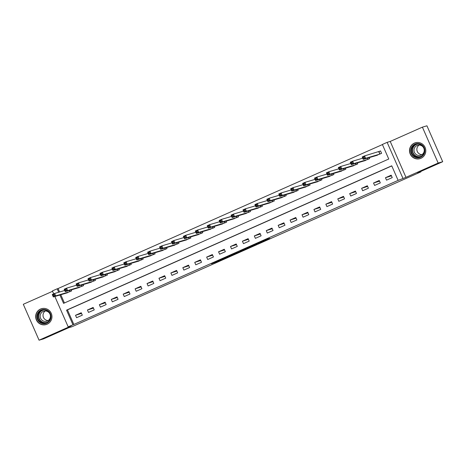 <?xml version="1.0" encoding="UTF-8"?>
<svg xmlns="http://www.w3.org/2000/svg" width="466" height="466" viewBox="0 0 466 466"><rect width="100%" height="100%" fill="white"/><g stroke="black" fill="none" stroke-linecap="round" stroke-linejoin="round"><path stroke-width="0.7" d="M258.339 243.532L269.837 238.423L266.616 239.373L255.56 244.26L262.585 241.545L258.339 243.532M47.142 324.202A8.271 8.138 -106.5 0 0 51.452 313.822A8.271 8.138 -106.5 0 0 40.495 309.063A8.271 8.138 -106.5 0 0 36.179 319.449A8.271 8.138 -106.5 0 0 47.142 324.202M420.973 158.283A8.271 8.138 -106.5 0 0 425.283 147.897A8.271 8.138 -106.5 0 0 414.326 143.144A8.271 8.138 -106.5 0 0 410.01 153.524A8.271 8.138 -106.5 0 0 420.973 158.283M214.593 262.777L227.67 257.139L223.336 258.56L211.529 263.826L225.841 257.879L214.593 262.777M391.784 165.925L67.448 309.884L73.838 324.441L68.164 326.823L54.848 296.493M442.7 161.714L438.162 163.053L422.4 127.148L426.938 125.803L442.7 161.714L417.664 172.822L420.932 171.855L71.898 326.771L68.63 327.738L43.6 338.852L39.062 340.197L71.246 325.909L68.164 326.823M422.4 127.148L390.217 141.437L405.979 177.342L438.162 163.053M405.979 177.342L398.127 180.371L391.737 165.814L66.545 310.152L72.935 324.709M73.838 324.441L398.127 180.371M243.846 249.951L256.783 244.219L252.444 245.64L240.625 250.906L243.846 249.951L243.666 249.537M241.452 251.046L229.289 256.416L226.068 257.366L241.4 250.924M52.571 291.297L23.3 304.286L39.062 340.197M391.178 175.181L385.458 177.721L386.518 180.15L392.244 177.61L391.178 175.181M379.254 180.476L373.534 183.016L374.6 185.439L380.32 182.899L379.254 180.476M367.336 185.765L361.616 188.305L362.676 190.734L368.402 188.194L367.336 185.765M355.412 191.054L349.692 193.594L350.758 196.023L356.478 193.483L355.412 191.054M343.494 196.349L337.774 198.889L338.84 201.312L344.56 198.772L343.494 196.349M331.576 201.638L325.851 204.178L326.916 206.601L332.637 204.061L331.576 201.638M319.653 206.927L313.933 209.467L314.999 211.896L320.719 209.356L319.653 206.927M307.735 212.222L302.009 214.762L303.075 217.185L308.795 214.645L307.735 212.222M295.811 217.511L290.091 220.051L291.157 222.474L296.877 219.935L295.811 217.511M283.893 222.8L278.167 225.34L279.233 227.769L284.959 225.229L283.893 222.8M271.969 228.095L266.249 230.635L267.315 233.058L273.035 230.519L271.969 228.095M260.051 233.384L254.325 235.924L255.391 238.347L261.117 235.808L260.051 233.384M248.128 238.674L242.407 241.213L243.473 243.642L249.194 241.103L248.128 238.674M236.21 243.963L230.489 246.502L231.55 248.931L237.276 246.392L236.21 243.963M224.286 249.258L218.566 251.797L219.632 254.22L225.352 251.681L224.286 249.258M212.368 254.547L206.648 257.086L207.708 259.515L213.434 256.976L212.368 254.547M200.444 259.836L194.724 262.375L195.79 264.805L201.51 262.265L200.444 259.836M188.526 265.131L182.806 267.67L183.872 270.094L189.592 267.554L188.526 265.131M176.608 270.42L170.882 272.96L171.948 275.389L177.668 272.849L176.608 270.42M164.684 275.709L158.964 278.249L160.03 280.678L165.75 278.138L164.684 275.709M152.766 281.004L147.04 283.544L148.106 285.967L153.827 283.427L152.766 281.004M140.843 286.293L135.123 288.833L136.189 291.256L141.909 288.722L140.843 286.293M128.925 291.582L123.199 294.122L124.265 296.551L129.991 294.011L128.925 291.582M117.001 296.877L111.281 299.417L112.347 301.84L118.067 299.3L117.001 296.877M105.083 302.166L99.363 304.706L100.423 307.129L106.149 304.589L105.083 302.166M93.159 307.455L87.439 309.995L88.505 312.424L94.225 309.884L93.159 307.455M81.241 312.75L75.521 315.29L76.581 317.713L82.307 315.173L81.241 312.75M382.411 144.577L58.075 288.53L59.596 291.99M60.796 294.728L64.419 302.976M375.777 155.667L381.59 153.349L380.53 150.92L378.975 151.613M369.223 157.613L369.672 158.638L363.853 160.962M357.3 162.902L357.748 163.927L351.935 166.251M345.382 168.197L345.83 169.222L340.011 171.54M333.458 173.486L333.912 174.511L328.093 176.835M321.54 178.775L321.989 179.8L316.169 182.124M309.616 184.07L310.071 185.095L304.251 187.414M297.698 189.359L298.147 190.384L292.328 192.708M285.775 194.648L286.229 195.673L280.41 197.998M273.857 199.943L274.305 200.968L268.492 203.287M261.933 205.232L262.387 206.257L256.568 208.582M250.015 210.521L250.463 211.547L244.65 213.871M238.097 215.81L238.545 216.841L232.726 219.16M226.173 221.105L226.622 222.131L220.808 224.455M214.255 226.394L214.704 227.42L208.885 229.744M202.331 231.684L202.78 232.715L196.967 235.033M190.413 236.978L190.862 238.004L185.043 240.328M178.49 242.268L178.944 243.293L173.125 245.617M166.572 247.557L167.02 248.588L161.201 250.906M154.648 252.852L155.102 253.877L149.283 256.195M142.73 258.141L143.179 259.166L137.359 261.49M130.806 263.43L131.261 264.455L125.441 266.779M118.888 268.725L119.337 269.75L113.523 272.068M106.964 274.014L107.419 275.039L101.6 277.363M95.047 279.303L95.495 280.328L89.682 282.652M83.129 284.598L83.577 285.623L77.758 287.941M71.205 289.887L71.653 290.912L65.84 293.236M420.932 171.855L420.757 171.453M53.701 293.877L52.402 290.918L57.172 288.804L58.687 292.264M58.075 288.53L57.172 288.804M59.893 294.995L63.562 303.36L388.755 159.023L382.365 144.466L387.135 142.351L402.898 178.257M390.217 141.437L387.135 142.351M67.448 309.884L66.545 310.152M385.458 177.721L391.469 175.845M373.534 183.016L379.545 181.134M361.616 188.305L367.627 186.423M349.692 193.594L355.704 191.718M337.774 198.889L343.786 197.007M325.851 204.178L331.862 202.296M313.933 209.467L319.944 207.591M302.009 214.762L308.02 212.88M290.091 220.051L296.102 218.17M278.167 225.34L284.178 223.464M266.249 230.635L272.26 228.754M254.325 235.924L260.343 234.043M242.407 241.213L248.419 239.332M230.489 246.502L236.501 244.627M218.566 251.797L224.577 249.916M206.648 257.086L212.659 255.205M194.724 262.375L200.735 260.5M182.806 267.67L188.817 265.789M170.882 272.96L176.894 271.078M158.964 278.249L164.976 276.373M147.04 283.544L153.052 281.662M135.123 288.833L141.134 286.951M123.199 294.122L129.21 292.246M111.281 299.417L117.292 297.535M99.363 304.706L105.374 302.824M87.439 309.995L93.45 308.119M75.521 315.29L81.533 313.408M254.727 245.116L247.83 247.796L254.727 245.116M235.336 253.65L240.386 251.419L235.336 253.65M363.422 158.405L364.377 157.98L363.952 157.013L362.997 157.432L363.264 159.378L362.198 156.955L364.581 155.894L365.647 158.324L363.264 159.378L377.419 155.201M380.553 150.984L364.581 155.894L363.952 157.013M380.04 154.036L365.647 158.324L364.377 157.98M362.198 156.955L362.997 157.432M351.504 163.694L352.453 163.275L352.028 162.302L351.073 162.727L351.504 163.694L351.341 164.673L350.275 162.244L352.663 161.184L353.723 163.613L351.341 164.673L365.501 160.49M362.74 158.195L352.663 161.184L352.028 162.302M368.123 159.325L353.723 163.613L352.453 163.275M350.275 162.244L351.073 162.727M339.58 168.989L340.535 168.564L340.11 167.591L339.155 168.016L339.423 169.962L338.357 167.533L340.739 166.479L341.805 168.902L339.423 169.962L353.577 165.78M350.822 163.49L340.739 166.479L340.11 167.591M356.199 164.62L341.805 168.902L340.535 168.564M338.357 167.533L339.155 168.016M327.662 174.278L328.612 173.853L328.186 172.886L327.237 173.305L327.662 174.278L327.499 175.251L326.433 172.828L328.821 171.768L329.881 174.197L327.499 175.251L341.66 171.074M338.904 168.779L328.821 171.768L328.186 172.886M344.281 169.909L329.881 174.197L328.612 173.853M326.433 172.828L327.237 173.305M315.738 179.567L316.694 179.142L316.268 178.175L315.313 178.6L315.581 180.546L314.515 178.117L316.897 177.057L317.963 179.486L315.581 180.546L329.765 176.346M326.981 174.068L316.897 177.057L316.268 178.175M332.357 175.199L317.963 179.486L316.694 179.142M314.515 178.117L315.313 178.6M410.779 149.866A7.153 7.042 73.5 0 1 418.52 143.569A7.153 7.042 73.5 0 1 424.806 151.467A7.153 7.042 73.5 0 1 417.064 157.77A7.153 7.042 73.5 0 1 410.779 149.866M424.375 151.38A6.623 6.518 -106.5 0 0 415.998 144.285A6.623 6.518 -106.5 0 0 411.391 149.901A6.623 6.518 -106.5 0 0 419.767 156.995A6.623 6.518 -106.5 0 0 424.375 151.38M421.969 154.636A5.219 5.132 73.5 0 1 419.132 145.066M414.012 149.691A5.219 5.132 73.5 0 1 417.641 145.27A5.219 5.132 73.5 0 1 424.235 150.856A5.219 5.132 73.5 0 1 420.606 155.277A5.219 5.132 73.5 0 1 414.012 149.691M418.2 142.474A8.213 8.085 -106.5 0 0 409.742 149.749A8.213 8.085 -106.5 0 0 422.598 157.316M46.839 323.142A7.153 7.042 73.5 0 1 37.525 319.449A7.153 7.042 73.5 0 1 41.084 310.041A7.153 7.042 73.5 0 1 50.398 313.735A7.153 7.042 73.5 0 1 46.839 323.142M41.392 310.502A6.623 6.518 -106.5 0 0 37.932 318.82A6.623 6.518 -106.5 0 0 46.717 322.629A6.623 6.518 -106.5 0 0 50.171 314.311A6.623 6.518 -106.5 0 0 41.392 310.502M48.138 320.561A5.219 5.132 73.5 0 1 45.301 310.985M47.386 320.975A5.219 5.132 73.5 0 1 40.472 317.969A5.219 5.132 73.5 0 1 43.81 311.195A5.219 5.132 73.5 0 1 50.107 314.422A5.219 5.132 73.5 0 1 47.386 320.975M44.369 308.399A8.213 8.085 -106.5 0 0 36.377 319.385A8.213 8.085 -106.5 0 0 48.767 323.235M303.82 184.856L304.77 184.437L304.345 183.464L303.395 183.889L303.82 184.856L303.657 185.835L302.591 183.406L304.98 182.352L306.046 184.775L303.657 185.835L317.818 181.653M315.063 179.363L304.98 182.352L304.345 183.464M320.439 180.493L306.046 184.775L304.77 184.437M302.591 183.406L303.395 183.889M291.897 190.151L292.852 189.726L292.427 188.759L291.471 189.179L291.739 191.124L290.673 188.701L293.056 187.641L294.122 190.07L291.739 191.124L305.9 186.948M303.139 184.653L293.056 187.641L292.427 188.759M308.515 185.783L294.122 190.07L292.852 189.726M290.673 188.701L291.471 189.179M279.979 195.44L280.934 195.015L280.503 194.048L279.553 194.468L279.979 195.44L279.816 196.419L278.755 193.99L281.138 192.93L282.204 195.359L279.816 196.419L294.005 192.219M291.221 189.942L281.138 192.93L280.503 194.048M296.597 191.072L282.204 195.359L280.934 195.015M278.755 193.99L279.553 194.468M268.055 200.73L269.01 200.31L268.585 199.337L267.63 199.763L267.898 201.708L266.832 199.279L269.214 198.225L270.28 200.648L267.898 201.708L282.058 197.526M279.297 195.237L269.214 198.225L268.585 199.337M284.674 196.367L270.28 200.648L269.01 200.31M266.832 199.279L267.63 199.763M256.137 206.024L257.092 205.599L256.661 204.626L255.712 205.052L256.137 206.024L255.974 206.997L254.914 204.574L257.296 203.514L258.362 205.937L255.974 206.997L270.134 202.815M267.379 200.526L257.296 203.514L256.661 204.626M272.756 201.656L258.362 205.937L257.092 205.599M254.914 204.574L255.712 205.052M244.213 211.314L245.168 210.888L244.743 209.921L243.788 210.341L244.056 212.286L242.99 209.863L245.372 208.803L246.438 211.232L244.056 212.286L258.216 208.11M255.455 205.815L245.372 208.803L244.743 209.921M260.832 206.945L246.438 211.232L245.168 210.888M242.99 209.863L243.788 210.341M232.295 216.603L233.25 216.183L232.825 215.21L231.87 215.636L232.138 217.581L231.072 215.152L233.454 214.098L234.52 216.521L232.138 217.581L246.293 213.399M243.537 211.104L233.454 214.098L232.825 215.21M248.914 212.24L234.52 216.521L233.25 216.183M231.072 215.152L231.87 215.636M220.377 221.898L221.327 221.472L220.901 220.5L219.946 220.925L220.377 221.898L220.214 222.87L219.148 220.447L221.536 219.387L222.597 221.81L220.214 222.87L234.375 218.688M231.614 216.399L221.536 219.387L220.901 220.5M236.996 217.529L222.597 221.81L221.327 221.472M219.148 220.447L219.946 220.925M208.453 227.187L209.409 226.761L208.984 225.794L208.028 226.214L208.296 228.159L207.23 225.736L209.613 224.676L210.679 227.105L208.296 228.159L222.451 223.983M219.696 221.688L209.613 224.676L208.984 225.794M225.072 222.818L210.679 227.105L209.409 226.761M207.23 225.736L208.028 226.214M196.535 232.476L197.485 232.056L197.06 231.084L196.104 231.509L196.535 232.476L196.372 233.454L195.306 231.025L197.695 229.971L198.755 232.394L196.372 233.454L210.556 229.249M207.772 226.977L197.695 229.971L197.06 231.084M213.154 228.107L198.755 232.394L197.485 232.056M195.306 231.025L196.104 231.509M184.612 237.771L185.567 237.345L185.142 236.373L184.186 236.798L184.454 238.743L183.388 236.32L185.771 235.26L186.837 237.683L184.454 238.743L198.609 234.561M195.854 232.272L185.771 235.26L185.142 236.373M201.23 233.402L186.837 237.683L185.567 237.345M183.388 236.32L184.186 236.798M172.694 243.06L173.643 242.635L173.218 241.668L172.269 242.087L172.694 243.06L172.531 244.033L171.465 241.609L173.853 240.549L174.919 242.978L172.531 244.033L186.691 239.856M183.936 237.561L173.853 240.549L173.218 241.668M189.312 238.691L174.919 242.978L173.643 242.635M171.465 241.609L172.269 242.087M160.77 248.349L161.725 247.929L161.3 246.957L160.345 247.382L160.613 249.327L159.547 246.898L161.929 245.844L162.995 248.267L160.613 249.327L174.773 245.145M172.012 242.85L161.929 245.844L161.3 246.957M177.389 243.98L162.995 248.267L161.725 247.929M159.547 246.898L160.345 247.382M148.852 253.644L149.802 253.219L149.376 252.246L148.427 252.671L148.852 253.644L148.689 254.617L147.623 252.188L150.011 251.133L151.077 253.556L148.689 254.617L162.85 250.434M160.094 248.145L150.011 251.133L149.376 252.246M165.471 249.275L151.077 253.556L149.802 253.219M147.623 252.188L148.427 252.671M136.928 258.933L137.884 258.508L137.458 257.541L136.503 257.96L136.771 259.906L135.705 257.482L138.087 256.422L139.153 258.851L136.771 259.906L150.932 255.729M148.171 253.434L138.087 256.422L137.458 257.541M153.547 254.564L139.153 258.851L137.884 258.508M135.705 257.482L136.503 257.96M125.01 264.222L125.966 263.803L125.535 262.83L124.585 263.255L125.01 264.222L124.847 265.201L123.787 262.772L126.169 261.711L127.235 264.14L124.847 265.201L139.008 261.018M136.253 258.723L126.169 261.711L125.535 262.83M141.629 259.853L127.235 264.14L125.966 263.803M123.787 262.772L124.585 263.255M113.087 269.511L114.042 269.092L113.617 268.119L112.661 268.544L112.929 270.49L111.863 268.061L114.246 267.006L115.312 269.43L112.929 270.49L127.09 266.307M124.329 264.018L114.246 267.006L113.617 268.119M129.705 265.148L115.312 269.43L114.042 269.092M111.863 268.061L112.661 268.544M101.169 274.806L102.124 274.381L101.693 273.414L100.743 273.833L101.169 274.806L101.006 275.779L99.945 273.356L102.328 272.295L103.394 274.724L101.006 275.779L115.166 271.602M112.411 269.307L102.328 272.295L101.693 273.414M117.787 270.437L103.394 274.724L102.124 274.381M99.945 273.356L100.743 273.833M89.245 280.095L90.2 279.67L89.775 278.703L88.82 279.128L89.088 281.074L88.022 278.645L90.404 277.585L91.47 280.014L89.088 281.074L103.248 276.891M100.487 274.596L90.404 277.585L89.775 278.703M105.864 275.726L91.47 280.014L90.2 279.67M88.022 278.645L88.82 279.128M77.327 285.384L78.282 284.965L77.857 283.992L76.902 284.417L77.17 286.363L76.104 283.934L78.486 282.879L79.552 285.303L77.17 286.363L91.324 282.18M88.569 279.891L78.486 282.879L77.857 283.992M93.946 281.021L79.552 285.303L78.282 284.965M76.104 283.934L76.902 284.417M65.409 290.679L66.358 290.254L65.933 289.281L64.978 289.706L65.409 290.679L65.246 291.652L64.18 289.229L66.568 288.169L67.628 290.598L65.246 291.652L79.406 287.475M76.645 285.18L66.568 288.169L65.933 289.281M82.028 286.31L67.628 290.598L66.358 290.254M64.18 289.229L64.978 289.706M53.485 295.968L54.44 295.543L54.015 294.576L53.06 294.995L53.328 296.947L52.262 294.518L54.644 293.458L55.71 295.887L53.328 296.947L67.483 292.764M64.727 290.469L54.644 293.458L54.015 294.576M70.104 291.6L55.71 295.887L54.44 295.543M52.262 294.518L53.06 294.995M262.434 241.207L262.585 241.545M262.183 241.318L262.317 241.621M244.767 249.048L244.959 249.485M230.21 255.508L230.408 255.945M229.109 255.997L229.289 256.416M378.905 151.636L379.971 154.065M378.765 151.689L379.831 154.118M367.505 158.12L368.047 159.355M367.365 158.16L367.913 159.407M355.587 163.415L356.129 164.649M355.447 163.455L355.989 164.696M343.663 168.704L344.205 169.939M343.524 168.744L344.071 169.991M331.745 173.993L332.287 175.228M331.606 174.034L332.147 175.28M420.233 156.832A6.623 6.518 73.5 0 1 416.476 144.169M417.81 144.023A6.408 6.303 -106.5 0 0 412.637 149.615A6.408 6.303 -106.5 0 0 421.427 156.226M46.402 322.757A6.623 6.518 73.5 0 1 42.645 310.088M43.979 309.948A6.408 6.303 -106.5 0 0 39.307 318.785A6.408 6.303 -106.5 0 0 47.596 322.152M319.822 179.288L320.363 180.523M319.682 179.328L320.229 180.569M307.904 184.577L308.445 185.812M307.764 184.618L308.311 185.864M295.98 189.866L296.527 191.101M295.84 189.907L296.388 191.153M284.062 195.161L284.604 196.39M283.922 195.202L284.47 196.442M272.144 200.45L272.686 201.685M271.998 200.491L272.546 201.731M260.22 205.739L260.762 206.974M260.08 205.78L260.628 207.026M248.302 211.028L248.844 212.263M248.162 211.075L248.704 212.315M236.379 216.323L236.92 217.558M236.239 216.364L236.786 217.605M224.461 221.612L225.002 222.847M224.321 221.653L224.862 222.899M212.537 226.901L213.079 228.136M212.397 226.948L212.945 228.189M200.619 232.196L201.161 233.431M200.479 232.237L201.021 233.478M188.695 237.485L189.237 238.72M188.555 237.526L189.103 238.773M176.777 242.774L177.319 244.009M176.637 242.815L177.179 244.062M164.853 248.069L165.395 249.304M164.714 248.11L165.261 249.351M152.935 253.358L153.477 254.593M152.796 253.399L153.343 254.646M141.017 258.647L141.559 259.882M140.872 258.688L141.419 259.935M129.094 263.942L129.635 265.177M128.954 263.983L129.501 265.224M117.176 269.231L117.717 270.466M117.03 269.272L117.578 270.519M105.252 274.521L105.794 275.755M105.112 274.561L105.66 275.808M93.334 279.816L93.876 281.045M93.194 279.856L93.736 281.097M81.41 285.105L81.952 286.34M81.27 285.145L81.818 286.392M69.492 290.394L70.034 291.629M69.352 290.435L69.894 291.681M262.48 241.184L262.638 241.534M420.128 158.545L420.862 158.324M415.456 142.788L416.196 142.573M41.625 308.713L42.365 308.498M46.297 324.47L47.031 324.249"/></g></svg>
